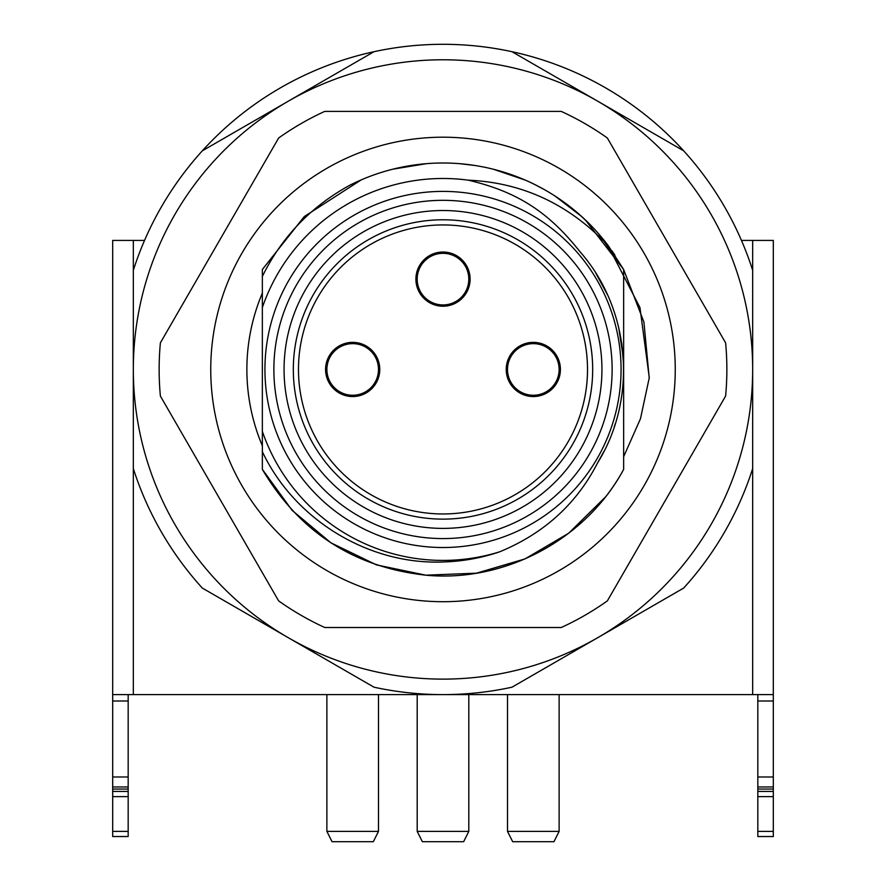 <?xml version="1.0" encoding="UTF-8"?>
<svg xmlns="http://www.w3.org/2000/svg" width="886" height="886" viewBox="0 0 886 886"><rect width="100%" height="100%" fill="white"/><g stroke="black" fill="none" stroke-linecap="round" stroke-linejoin="round"><path stroke-width="1.33" d="M623.644 321.131L623.644 269.51L608.427 245.943A206.449 206.449 0 0 0 349.638 185.318C310.809 206.682 281.715 237.049 262.356 276.421L262.356 451.705C294.783 520.348 369.218 564.925 443 561.979C462.448 561.436 481.331 558.047 499.638 551.823A190.966 190.966 0 0 1 262.356 431.382M262.356 307.52A190.966 190.966 0 0 1 468.284 180.168C516.328 191.542 547.847 211.145 579.688 251.369C630.522 308.76 638.042 397.869 597.541 462.968C576.553 503.946 543.915 533.56 499.638 551.823M608.427 245.943C569.532 204.511 522.818 182.582 468.284 180.168M600.509 457.885L599.357 459.9M615.316 423.641L614.22 427.019M621.728 343.214L623.556 364.046M595.879 273.231L607.519 294.861M618.616 327.122L623.212 357.003M604.174 451.007L597.496 463.057M262.356 344.842L262.356 320.234M262.356 300.432L262.356 294.396M262.356 276.421L262.356 269.51L304.275 216.561L361.111 179.947L304.308 216.527L262.356 269.51L304.241 216.594L361.012 179.98M607.176 244.292L623.633 269.51L585.281 219.872M581.958 216.771L555.168 196.138M525.265 180.102L493.48 169.27M471.496 164.984L460.299 163.733M426.432 163.677L393.085 169.126M604.573 240.948L623.633 269.51L623.633 369.152M614.939 255.179L611.96 250.827M589.744 224.236L581.925 216.738L555.145 196.127M288.16 101.27A309.668 309.668 0 0 1 752.668 369.451A309.668 309.668 0 0 1 288.16 637.632A309.668 309.668 0 0 1 288.16 101.27L202.307 150.841A325.151 325.151 0 0 1 374.025 51.698L288.16 101.27M683.693 150.841L511.975 51.698A325.151 325.151 0 0 1 752.668 270.308L752.668 468.594A325.151 325.151 0 0 1 683.693 588.06L511.975 687.204A325.151 325.151 0 0 1 374.025 687.204L202.307 588.06A325.151 325.151 0 0 1 133.332 468.594L133.332 270.308A325.151 325.151 0 0 1 202.307 150.841M374.025 51.698A325.151 325.151 0 0 1 511.975 51.698M592.025 226.583L591.339 225.875M582.013 216.826L579.3 214.401M262.356 344.875L262.356 320.112M262.356 315.228L262.356 295.049M262.356 293.078A196.127 196.127 0 0 0 262.356 445.835L262.356 444.783M262.356 426.144L262.356 416.542M262.356 395.865L262.356 383.549M623.644 394.303L623.644 418.69M623.644 296.157L623.644 301.495M623.644 319.824L623.644 344.643M462.005 163.888L460.166 163.722M426.321 163.677L392.996 169.16L426.31 163.677M262.356 344.909L262.356 320.001M262.356 294.717L262.356 296.91M604.861 497.589L568.668 533.239L524.955 558.933L476.469 573.176L425.823 575.18L376.539 564.914L330.899 542.808L292.081 510.325L262.367 469.392L262.356 422.279M262.356 418.989L262.356 394.204M623.644 395.056L623.644 417.317M623.644 423.043L623.644 443.775M623.644 353.381L623.644 363.083M262.356 429.81L262.356 469.403C299.457 532.021 353.968 567.284 425.867 575.191C504.854 582.722 586.011 539.463 623.644 469.403C585.724 539.618 504.898 582.744 425.812 575.18C353.891 567.239 299.402 531.977 262.356 469.403L262.356 426.642M262.356 417.018L262.356 394.325M623.644 370.138L623.644 379.717M623.644 396.164L623.644 415.833M623.644 429.333L623.644 442.801M623.644 368.709L623.644 269.51L599.157 234.413M581.836 216.66L555.013 196.039M474.974 165.494L460.199 163.722M262.356 344.665L262.356 320.466M262.356 418.724L262.356 393.794M623.633 370.558L623.644 469.403M112.688 694.602L112.688 240.427L133.332 240.427L133.332 694.602L112.688 694.602L112.688 836.539L128.171 836.539L128.171 694.602M144.54 240.427L133.332 240.427M757.829 694.602L757.829 836.539L773.312 836.539L773.312 694.602L133.332 694.602M773.312 694.602L773.312 240.427L741.46 240.427M773.312 789.061L757.829 789.061M128.171 789.061L112.688 789.061M264.936 369.451A178.064 178.064 0 0 1 443 191.398A178.064 178.064 0 0 1 621.064 369.451A178.064 178.064 0 0 1 443 547.515A178.064 178.064 0 0 1 264.936 369.451M592.679 369.451A149.679 149.679 0 0 0 443 219.783A149.679 149.679 0 0 0 293.321 369.451A149.679 149.679 0 0 0 443 519.13A149.679 149.679 0 0 0 592.679 369.451M470.101 279.134A27.101 27.101 0 0 0 443 252.034A27.101 27.101 0 0 0 415.899 279.134A27.101 27.101 0 0 0 443 306.224A27.101 27.101 0 0 0 470.101 279.134M379.773 369.451A27.101 27.101 0 0 0 352.683 342.361A27.101 27.101 0 0 0 325.583 369.451A27.101 27.101 0 0 0 352.683 396.551A27.101 27.101 0 0 0 379.773 369.451M560.417 369.451A27.101 27.101 0 0 0 533.317 342.361A27.101 27.101 0 0 0 506.227 369.451A27.101 27.101 0 0 0 533.317 396.551A27.101 27.101 0 0 0 560.417 369.451M507.512 369.451A25.805 25.805 0 0 1 533.317 343.646A25.805 25.805 0 0 1 559.121 369.451A25.805 25.805 0 0 1 533.317 395.256A25.805 25.805 0 0 1 507.512 369.451M559.121 831.378L553.96 841.7L512.673 841.7L507.512 831.378L559.121 831.378L559.121 694.602M326.879 369.451A25.805 25.805 0 0 1 352.683 343.646A25.805 25.805 0 0 1 378.488 369.451A25.805 25.805 0 0 1 352.683 395.256A25.805 25.805 0 0 1 326.879 369.451M378.488 831.378L373.327 841.7L332.04 841.7L326.879 831.378L378.488 831.378L378.488 694.602M443 304.939A25.805 25.805 0 0 1 417.195 279.134A25.805 25.805 0 0 1 443 253.33A25.805 25.805 0 0 1 468.805 279.134A25.805 25.805 0 0 1 443 304.939M468.805 831.378L463.644 841.7L422.356 841.7L417.195 831.378L468.805 831.378L468.805 694.602M725.612 342.838A283.863 283.863 0 0 1 725.612 396.064L607.353 600.896A283.863 283.863 0 0 1 561.259 627.51L324.741 627.51A283.863 283.863 0 0 1 278.647 600.896L160.388 396.064A283.863 283.863 0 0 1 160.388 342.838L278.647 138.006A283.863 283.863 0 0 1 324.741 111.392L561.259 111.392A283.863 283.863 0 0 1 607.353 138.006L725.612 342.838M210.746 369.451A232.254 232.254 0 0 1 443 137.197A232.254 232.254 0 0 1 675.254 369.451A232.254 232.254 0 0 1 443 601.705A232.254 232.254 0 0 1 210.746 369.451M623.644 456.7L640.478 418.713L649.283 377.657L639.958 307.575L607.597 244.835M589.124 223.615L579.344 214.434M543.86 189.316L533.793 184.044M623.644 269.599L643.912 322.028L649.228 378.167M262.356 340.623L262.356 408.756M623.644 370.049A180.644 180.644 0 0 0 623.644 369.451M757.829 831.378L773.312 831.378M773.312 796.614L757.829 796.614M757.829 791.453L773.312 791.453M773.312 786.956L757.829 786.956M757.829 776.989L773.312 776.989M773.312 701.003L757.829 701.003M752.668 694.602L752.668 240.427M128.171 701.003L112.688 701.003M112.688 776.989L128.171 776.989M128.171 786.956L112.688 786.956M112.688 791.453L128.171 791.453M128.171 796.614L112.688 796.614M112.688 831.378L128.171 831.378M612.126 369.451A169.126 169.126 0 0 1 441.992 538.577A169.126 169.126 0 0 1 273.885 367.435A169.126 169.126 0 0 1 444.008 200.325A169.126 169.126 0 0 1 612.126 369.451M601.937 369.451A158.937 158.937 0 0 1 442.048 528.388A158.937 158.937 0 0 1 284.074 367.557A158.937 158.937 0 0 1 443.952 210.525A158.937 158.937 0 0 1 601.937 369.451M587.518 369.451A144.518 144.518 0 0 0 587.496 367.457A144.518 144.518 0 0 0 442.003 224.944A144.518 144.518 0 0 0 298.482 369.451A144.518 144.518 0 0 0 298.504 371.444A144.518 144.518 0 0 0 443.997 513.958A144.518 144.518 0 0 0 587.518 369.451M507.512 831.378L507.512 694.602M326.879 831.378L326.879 694.602M417.195 831.378L417.195 694.602"/></g></svg>
